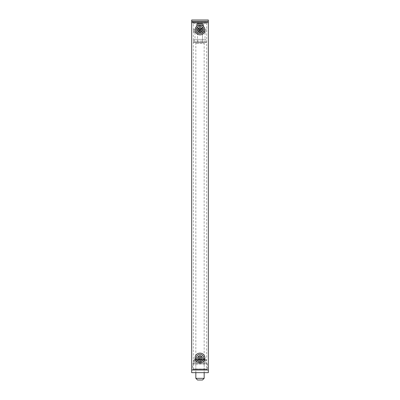 <?xml version="1.0" encoding="UTF-8"?>
<svg xmlns="http://www.w3.org/2000/svg" width="400" height="400" viewBox="0 0 400 400"><rect width="100%" height="100%" fill="white"/><g stroke="black" fill="none" stroke-linecap="round" stroke-linejoin="round"><path stroke-width="0.3" stroke-dasharray="2 1.5" d="M191.665 21.335L208.335 21.335L191.665 21.335L193 22L207 22L193 22L207 22L193 22L191.665 21.335M208.335 22.665L191.665 22.665L208.335 22.665M193.38 22.665L206.665 22.665L193.38 22.665M196.77 356.26C198.29 352.955 203.895 354.305 203.665 358C203.745 363.985 193.87 361.55 196.77 356.26A3.665 3.665 0 0 1 203.12 356.07A3.665 3.665 0 0 1 200.11 361.665A3.665 3.665 0 0 1 196.77 356.26M196.685 356.435L196.99 355.905M197.27 355.55L197.735 355.115M198.18 354.815L198.75 354.555M199.35 354.39L199.96 354.335M200.62 354.385L201.205 354.54M201.81 354.81L202.26 355.11M203.615 357.395L203.65 357.66M203.555 358.9L203.23 359.735M203.055 360.025L202.68 360.5M202.335 360.825L201.77 361.21M201.27 361.44L200.57 361.62M200.005 361.665L199.305 361.6M198.825 361.475L198.125 361.15M197.755 360.9L197.26 360.44M196.995 360.105L196.685 359.56M196.55 359.24L196.385 358.625M196.36 358.445L196.335 358.08M196.335 357.915L196.36 357.555M196.39 357.365L196.545 356.765M196.39 29.365L196.405 29.28C197.01 25.035 203.91 25.725 203.665 30C203.86 35.22 195.185 34.35 196.405 29.28L196.545 28.765M196.685 28.435L196.99 27.905M197.27 27.55L197.735 27.115M198.185 26.815L198.75 26.555M199.35 26.39L199.96 26.335M200.62 26.385L201.205 26.535M201.81 26.81L202.26 27.11M203.615 29.395L203.65 29.66M203.665 30L203.23 31.735M203.055 32.025L202.68 32.5M202.34 32.825L201.77 33.21M201.27 33.44L200.57 33.62M200.005 33.665L199.305 33.6M198.83 33.475L198.125 33.15M197.755 32.9L197.26 32.435M196.995 32.105L196.685 31.56M196.55 31.24L196.385 30.625M196.36 30.45L196.335 30.08M196.335 29.92L196.36 29.555M200.57 29.395L200.315 29.23M200.015 29.165L200 25.6L199.135 25.6L203.505 25.435L198.165 25.6L200.865 25.6L200 25.6L200 29.335L206 29.335L200.5 29.335M200.57 357.395L200.315 357.23M206.665 369.335L193.335 369.335L206.665 369.335L206.665 370L193.335 370L206.665 370L206.665 22.665L207 22L208.335 21.335L207 22L207 22.665L193 22.665L207 22.665M191.665 370L208.335 370L191.665 370M195.835 378.335L204.165 378.335M202.5 380L197.5 380M195.5 359.335L204.5 359.335L195.5 359.335L195.835 359.665L204.165 359.665L204.165 372.665L204.165 43.335L195.835 43.335L204.165 43.335L203.835 42.665L196.165 42.665L203.835 42.665M196.165 42.665L195.835 43.335L195.835 372.665L204.165 372.665L195.835 372.665L195.835 359.665L204.165 359.665L204.5 359.335M202.5 42.665L197.5 42.665L202.5 42.665L197.5 42.665L202.5 42.665L202.5 29.335L197.5 29.335L202.5 29.335L202.5 42.665M202 23.335L198 23.335L202 23.335L202.335 23.665L197.665 23.665L202.335 23.665L202.335 29.335L197.665 29.335L202.335 29.335M191.665 20L208.335 20M193.38 23.335L206.665 23.335L193.38 23.335M200.835 30L199.165 30M199.5 29.335L194 29.335L203.665 29.335L203.665 25.6L202.8 25.6L203.665 25.6L203.665 24.135L196.335 24.135L203.665 24.135L203.335 23.8L196.665 23.8L203.335 23.8M200 31L193.335 31L200 31M202.5 29.335L197.5 29.335L202.5 29.335M194 42.665L206 42.665L194 42.665L193.335 42L206.665 42L193.335 42L193.335 41L206.665 41L193.335 41M206 42.665L206.665 42L206.665 41M205.835 41L194.165 41L205.835 41L205.835 39.335L194.165 39.335L205.835 39.335M205 39.335L195 39.335L205 39.335L205 32.665L195 32.665L205 32.665M205.835 32.665L194.165 32.665L205.835 32.665L205.835 31L194.165 31L205.835 31M199.175 25.435L197.2 25.6L199.175 25.435M196.665 23.8L196.335 24.135L196.335 25.6L197.32 25.435L196.495 25.435M202.395 23.8L197.605 23.8L202.395 23.8L202.065 24.135L197.935 24.135L202.065 24.135L202.065 29.335L197.935 29.335L202.065 29.335M196.335 29.335L200 29.335L196.335 29.335L196.335 25.595L196.335 29.335M203.665 25.6L203.665 29.335L200 29.335M194.835 359.335L205.165 359.335L194.835 359.335L194.5 359.665L205.5 359.665L194.5 359.665M193 363.665L207 363.665L193 363.665L192.665 364L207.335 364L192.665 364L192.665 369L207.335 369L192.665 369L193 369.335L207 369.335L193 369.335M207 363.665L207.335 364L207.335 369L207 369.335M206.665 363.665L193.335 363.665L206.665 363.665L206.665 362.335L193.335 362.335L206.665 362.335M194 359.665L206 359.665L194 359.665L193.335 360.335L206.665 360.335L193.335 360.335L193.335 361L206.665 361L193.335 361M206 359.665L206.665 360.335L206.665 361M205.835 361L194.165 361L205.835 361L205.835 362.335L194.165 362.335L205.835 362.335M206.665 370L193.335 370L206.665 370M208.335 372.665L191.665 372.665M198.32 357.095A1.905 1.905 0 0 0 199.095 359.68A1.905 1.905 0 0 0 201.68 358.905A1.905 1.905 0 0 0 200.905 356.32A1.905 1.905 0 0 0 198.32 357.095M201.975 359.06A2.24 2.24 0 0 1 198.095 359.18A2.24 2.24 0 0 1 199.935 355.76A2.24 2.24 0 0 1 201.975 359.06M198.13 29.625A1.905 1.905 0 0 0 199.625 31.87A1.905 1.905 0 0 0 201.87 30.375A1.905 1.905 0 0 0 200.375 28.13A1.905 1.905 0 0 0 198.13 29.625M202.195 30.44A2.24 2.24 0 0 1 198.52 31.685A2.24 2.24 0 0 1 199.285 27.875A2.24 2.24 0 0 1 202.195 30.44M196.405 29.28A3.665 3.665 0 0 1 202.42 27.245A3.665 3.665 0 0 1 201.175 33.475A3.665 3.665 0 0 1 196.405 29.28M203.505 25.435L202.68 25.435L203.505 25.435M193.335 369.335L193.335 22.665L193 22L193 22.665M198 23.335L197.665 23.665L197.665 29.335M197.5 29.335L197.5 42.665L197.5 29.335M193.335 22.665L193.335 23.335M206.665 22.665L206.665 23.335M194 29.335L193.335 30L193.335 31M206 29.335L206.665 30L206.665 31M194.165 39.335L194.165 41M195 32.665L195 39.335M194.165 31L194.165 32.665M197.935 29.335L197.935 24.135L197.605 23.8M205.165 359.335L205.5 359.665M194.165 362.335L194.165 361M193.335 363.665L193.335 362.335"/><path stroke-width="0.6" d="M208.335 21.335L191.665 21.335L191.665 22.665L208.335 22.665L191.665 22.665L191.665 370L208.335 370L191.665 370L191.665 372.665L208.335 372.665L208.335 21.335L191.665 21.335L191.665 20L208.335 20L208.335 21.335M204.675 359.54C203.07 364.91 194.37 363.545 195.14 357.22C196.05 351.46 204.775 351.83 204.92 358L204.675 359.54L203.555 358.9L203.65 357.66M196.99 355.905L197.27 355.55M197.735 355.115L198.18 354.815M198.75 354.555L199.35 354.39M199.96 354.335L200.62 354.385M201.205 354.54L201.81 354.81M202.26 355.11L203.355 356.515M203.435 356.715L203.615 357.395M203.23 359.735L203.055 360.025M202.68 360.5L202.335 360.825M201.77 361.21L201.27 361.44M200.57 361.62L200.005 361.665M199.305 361.6L198.825 361.475M198.125 361.15L197.755 360.9M197.26 360.44L196.995 360.105M196.685 359.56L196.55 359.24M196.545 356.765L196.685 356.435M204.675 31.54C203.07 36.91 194.37 35.545 195.14 29.22C196.05 23.46 204.775 23.83 204.92 30L204.675 31.54L203.555 30.9M196.545 28.765L196.685 28.435M196.99 27.905L197.27 27.55M197.735 27.115L198.185 26.815M198.75 26.555L199.35 26.39M199.96 26.335L200.62 26.385M201.205 26.535L201.81 26.81M202.26 27.11L203.355 28.52M203.435 28.715L203.615 29.395M203.65 29.66L203.65 30.35M203.23 31.735L203.055 32.025M202.68 32.5L202.34 32.825M201.77 33.21L201.27 33.44M200.57 33.62L200.005 33.665M199.305 33.6L198.83 33.475M198.125 33.15L197.755 32.9M197.26 32.435L196.995 32.105M196.685 31.56L196.55 31.24M199.69 30.775L200.835 30L200 30.835C198.925 30.28 198.925 29.72 200 29.165L200.775 29.7M200.315 29.23L200.015 29.165M200 29.335L199.37 29.455M199.23 30.32L199.465 30.64M199.69 358.775L200.835 358L200 358.835C198.925 358.28 198.925 357.72 200 357.165L200.775 357.7M200.315 357.23L200.015 357.165M200 357.165L199.37 357.455M199.23 358.32L199.465 358.64M195.835 378.335L197.5 380L202.5 380L204.165 378.335L195.835 378.335L195.835 372.665M199.165 30L200.835 30M200.5 29.335L199.5 29.335M198.32 357.095A1.905 1.905 0 0 1 201.625 356.995A1.905 1.905 0 0 1 200.055 359.905A1.905 1.905 0 0 1 198.32 357.095M198.025 356.94A2.24 2.24 0 0 0 200.065 360.24A2.24 2.24 0 0 0 201.905 356.82A2.24 2.24 0 0 0 198.025 356.94M196.77 356.26A3.665 3.665 0 0 1 203.12 356.07A3.665 3.665 0 0 1 200.11 361.665A3.665 3.665 0 0 1 196.77 356.26M198.13 29.625A1.905 1.905 0 0 1 201.26 28.57A1.905 1.905 0 0 1 200.61 31.805A1.905 1.905 0 0 1 198.13 29.625M197.805 29.56A2.24 2.24 0 0 0 200.715 32.125A2.24 2.24 0 0 0 201.48 28.315A2.24 2.24 0 0 0 197.805 29.56M196.405 29.28A3.665 3.665 0 0 1 202.42 27.245A3.665 3.665 0 0 1 201.175 33.475A3.665 3.665 0 0 1 196.405 29.28M204.165 378.335L204.165 372.665"/></g></svg>
